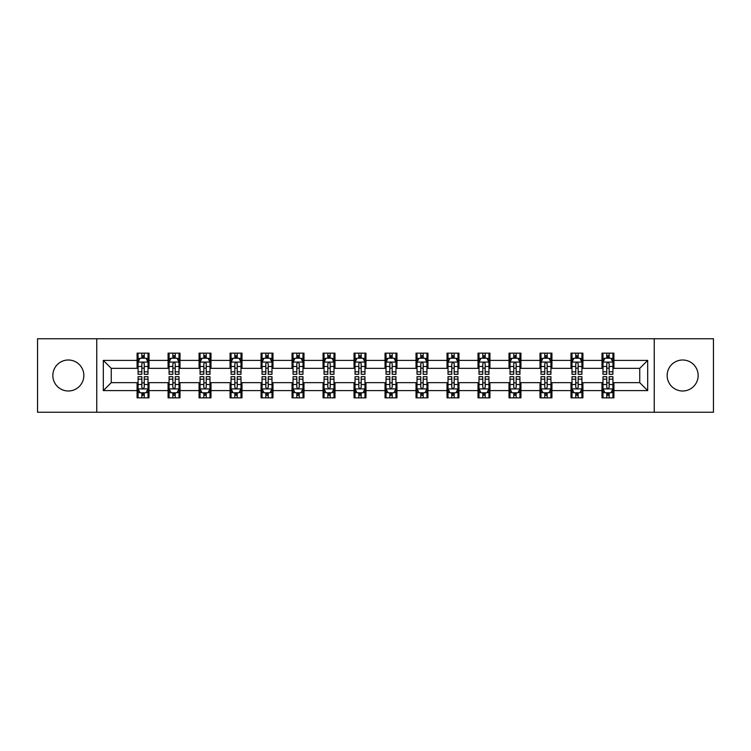 <?xml version="1.0" encoding="UTF-8"?>
<svg xmlns="http://www.w3.org/2000/svg" width="751" height="751" viewBox="0 0 751 751"><rect width="100%" height="100%" fill="white"/><g stroke="black" fill="none" stroke-linecap="round" stroke-linejoin="round"><path stroke-width="1.13" d="M682.659 360.001A15.499 15.499 0 0 0 667.16 375.5A15.499 15.499 0 0 0 682.659 390.999A15.499 15.499 0 0 0 698.148 375.5A15.499 15.499 0 0 0 682.659 360.001M68.341 360.001A15.499 15.499 0 0 0 52.852 375.5A15.499 15.499 0 0 0 68.341 390.999A15.499 15.499 0 0 0 83.84 375.5A15.499 15.499 0 0 0 68.341 360.001M654.243 412.252L713.45 412.252L713.45 338.748L654.243 338.748L654.243 412.252L96.757 412.252L96.757 338.748L37.55 338.748L37.55 412.252L96.757 412.252M654.243 338.748L96.757 338.748M613.914 360.405L613.914 353.148L601.992 353.148L601.992 360.405L582.917 360.405L582.917 353.148L570.995 353.148L570.995 360.405L551.929 360.405L551.929 353.148L540.007 353.148L540.007 360.405L520.931 360.405L520.931 353.148L509.009 353.148L509.009 360.405L489.934 360.405L489.934 353.148L478.021 353.148L478.021 360.405L458.945 360.405L458.945 353.148L447.023 353.148L447.023 360.405L427.948 360.405L427.948 353.148L416.026 353.148L416.026 360.405L396.96 360.405L396.96 353.148L385.038 353.148L385.038 360.405L365.962 360.405L365.962 353.148L354.04 353.148L354.04 360.405L334.974 360.405L334.974 353.148L323.052 353.148L323.052 360.405L303.977 360.405L303.977 353.148L292.055 353.148L292.055 360.405L272.979 360.405L272.979 353.148L261.066 353.148L261.066 360.405L241.991 360.405L241.991 353.148L230.069 353.148L230.069 360.405L210.993 360.405L210.993 353.148L199.071 353.148L199.071 360.405L180.005 360.405L180.005 353.148L168.083 353.148L168.083 360.405L149.008 360.405L149.008 353.148L137.086 353.148L137.086 360.405L103.309 360.405L103.309 390.595L111.261 382.653L137.086 382.653L137.086 397.852L149.008 397.852L149.008 382.653L168.083 382.653L168.083 397.852L180.005 397.852L180.005 382.653L199.071 382.653L199.071 397.852L210.993 397.852L210.993 382.653L230.069 382.653L230.069 397.852L241.991 397.852L241.991 382.653L261.066 382.653L261.066 397.852L272.979 397.852L272.979 382.653L292.055 382.653L292.055 397.852L303.977 397.852L303.977 382.653L323.052 382.653L323.052 397.852L334.974 397.852L334.974 382.653L354.04 382.653L354.04 397.852L365.962 397.852L365.962 382.653L385.038 382.653L385.038 397.852L396.96 397.852L396.96 382.653L416.026 382.653L416.026 397.852L427.948 397.852L427.948 382.653L447.023 382.653L447.023 397.852L458.945 397.852L458.945 382.653L478.021 382.653L478.021 397.852L489.934 397.852L489.934 382.653L509.009 382.653L509.009 397.852L520.931 397.852L520.931 382.653L540.007 382.653L540.007 397.852L551.929 397.852L551.929 382.653L570.995 382.653L570.995 397.852L582.917 397.852L582.917 382.653L601.992 382.653L601.992 397.852L613.914 397.852L613.914 382.653L639.739 382.653L639.739 368.347L613.914 368.347L613.914 360.405L647.691 360.405L647.691 390.595L613.914 390.595M601.992 390.595L582.917 390.595M570.995 390.595L551.929 390.595M540.007 390.595L520.931 390.595M509.009 390.595L489.934 390.595M478.021 390.595L458.945 390.595M447.023 390.595L427.948 390.595M416.026 390.595L396.96 390.595M385.038 390.595L365.962 390.595M354.04 390.595L334.974 390.595M323.052 390.595L303.977 390.595M292.055 390.595L272.979 390.595M261.066 390.595L241.991 390.595M230.069 390.595L210.993 390.595M199.071 390.595L180.005 390.595M168.083 390.595L149.008 390.595M137.086 390.595L103.309 390.595M601.992 360.405L601.992 368.347L582.917 368.347L582.917 360.405M570.995 360.405L570.995 368.347L551.929 368.347L551.929 360.405M540.007 360.405L540.007 368.347L520.931 368.347L520.931 360.405M509.009 360.405L509.009 368.347L489.934 368.347L489.934 360.405M478.021 360.405L478.021 368.347L458.945 368.347L458.945 360.405M447.023 360.405L447.023 368.347L427.948 368.347L427.948 360.405M416.026 360.405L416.026 368.347L396.96 368.347L396.96 360.405M385.038 360.405L385.038 368.347L365.962 368.347L365.962 360.405M354.04 360.405L354.04 368.347L334.974 368.347L334.974 360.405M323.052 360.405L323.052 368.347L303.977 368.347L303.977 360.405M292.055 360.405L292.055 368.347L272.979 368.347L272.979 360.405M261.066 360.405L261.066 368.347L241.991 368.347L241.991 360.405M230.069 360.405L230.069 368.347L210.993 368.347L210.993 360.405M199.071 360.405L199.071 368.347L180.005 368.347L180.005 360.405M168.083 360.405L168.083 368.347L149.008 368.347L149.008 360.405M137.086 360.405L137.086 368.347L111.261 368.347L103.309 360.405M111.261 368.347L111.261 382.653M647.691 390.595L639.739 382.653M639.739 368.347L647.691 360.405M137.086 358.114L138.081 358.114M141.855 358.114L144.239 358.114M148.013 358.114L149.008 358.114M137.086 368.15L138.081 368.15M141.855 368.15L144.239 368.15M148.013 368.15L149.008 368.15M137.086 382.85L138.081 382.85M141.855 382.85L144.239 382.85M148.013 382.85L149.008 382.85M137.086 392.886L138.081 392.886M141.855 392.886L144.239 392.886M148.013 392.886L149.008 392.886M168.083 382.85L169.078 382.85M172.852 382.85L175.236 382.85M179.01 382.85L180.005 382.85M168.083 392.886L169.078 392.886M172.852 392.886L175.236 392.886M179.01 392.886L180.005 392.886M168.083 358.114L169.078 358.114M172.852 358.114L175.236 358.114M179.01 358.114L180.005 358.114M168.083 368.15L169.078 368.15M172.852 368.15L175.236 368.15M179.01 368.15L180.005 368.15M199.071 382.85L200.066 382.85M203.84 382.85L206.225 382.85M209.998 382.85L210.993 382.85M199.071 392.886L200.066 392.886M203.84 392.886L206.225 392.886M209.998 392.886L210.993 392.886M199.071 358.114L200.066 358.114M203.84 358.114L206.225 358.114M209.998 358.114L210.993 358.114M199.071 368.15L200.066 368.15M203.84 368.15L206.225 368.15M209.998 368.15L210.993 368.15M230.069 382.85L231.064 382.85M234.838 382.85L237.222 382.85M240.996 382.85L241.991 382.85M230.069 392.886L231.064 392.886M234.838 392.886L237.222 392.886M240.996 392.886L241.991 392.886M230.069 358.114L231.064 358.114M234.838 358.114L237.222 358.114M240.996 358.114L241.991 358.114M230.069 368.15L231.064 368.15M234.838 368.15L237.222 368.15M240.996 368.15L241.991 368.15M261.066 382.85L262.052 382.85M265.826 382.85L268.21 382.85M271.993 382.85L272.979 382.85M261.066 392.886L262.052 392.886M265.826 392.886L268.21 392.886M271.993 392.886L272.979 392.886M261.066 358.114L262.052 358.114M265.826 358.114L268.21 358.114M271.993 358.114L272.979 358.114M261.066 368.15L262.052 368.15M265.826 368.15L268.21 368.15M271.993 368.15L272.979 368.15M292.055 382.85L293.05 382.85M296.823 382.85L299.208 382.85M302.982 382.85L303.977 382.85M292.055 392.886L293.05 392.886M296.823 392.886L299.208 392.886M302.982 392.886L303.977 392.886M292.055 358.114L293.05 358.114M296.823 358.114L299.208 358.114M302.982 358.114L303.977 358.114M292.055 368.15L293.05 368.15M296.823 368.15L299.208 368.15M302.982 368.15L303.977 368.15M323.052 382.85L324.047 382.85M327.821 382.85L330.205 382.85M333.979 382.85L334.974 382.85M323.052 392.886L324.047 392.886M327.821 392.886L330.205 392.886M333.979 392.886L334.974 392.886M323.052 358.114L324.047 358.114M327.821 358.114L330.205 358.114M333.979 358.114L334.974 358.114M323.052 368.15L324.047 368.15M327.821 368.15L330.205 368.15M333.979 368.15L334.974 368.15M354.04 382.85L355.035 382.85M358.809 382.85L361.193 382.85M364.967 382.85L365.962 382.85M354.04 392.886L355.035 392.886M358.809 392.886L361.193 392.886M364.967 392.886L365.962 392.886M354.04 358.114L355.035 358.114M358.809 358.114L361.193 358.114M364.967 358.114L365.962 358.114M354.04 368.15L355.035 368.15M358.809 368.15L361.193 368.15M364.967 368.15L365.962 368.15M385.038 382.85L386.033 382.85M389.807 382.85L392.191 382.85M395.965 382.85L396.96 382.85M385.038 392.886L386.033 392.886M389.807 392.886L392.191 392.886M395.965 392.886L396.96 392.886M385.038 358.114L386.033 358.114M389.807 358.114L392.191 358.114M395.965 358.114L396.96 358.114M385.038 368.15L386.033 368.15M389.807 368.15L392.191 368.15M395.965 368.15L396.96 368.15M416.026 382.85L417.021 382.85M420.795 382.85L423.179 382.85M426.953 382.85L427.948 382.85M416.026 392.886L417.021 392.886M420.795 392.886L423.179 392.886M426.953 392.886L427.948 392.886M416.026 358.114L417.021 358.114M420.795 358.114L423.179 358.114M426.953 358.114L427.948 358.114M416.026 368.15L417.021 368.15M420.795 368.15L423.179 368.15M426.953 368.15L427.948 368.15M447.023 382.85L448.018 382.85M451.792 382.85L454.177 382.85M457.95 382.85L458.945 382.85M447.023 392.886L448.018 392.886M451.792 392.886L454.177 392.886M457.95 392.886L458.945 392.886M447.023 358.114L448.018 358.114M451.792 358.114L454.177 358.114M457.95 358.114L458.945 358.114M447.023 368.15L448.018 368.15M451.792 368.15L454.177 368.15M457.95 368.15L458.945 368.15M478.021 382.85L479.007 382.85M482.79 382.85L485.174 382.85M488.948 382.85L489.934 382.85M478.021 392.886L479.007 392.886M482.79 392.886L485.174 392.886M488.948 392.886L489.934 392.886M478.021 358.114L479.007 358.114M482.79 358.114L485.174 358.114M488.948 358.114L489.934 358.114M478.021 368.15L479.007 368.15M482.79 368.15L485.174 368.15M488.948 368.15L489.934 368.15M509.009 382.85L510.004 382.85M513.778 382.85L516.162 382.85M519.936 382.85L520.931 382.85M509.009 392.886L510.004 392.886M513.778 392.886L516.162 392.886M519.936 392.886L520.931 392.886M509.009 358.114L510.004 358.114M513.778 358.114L516.162 358.114M519.936 358.114L520.931 358.114M509.009 368.15L510.004 368.15M513.778 368.15L516.162 368.15M519.936 368.15L520.931 368.15M540.007 382.85L541.002 382.85M544.775 382.85L547.16 382.85M550.934 382.85L551.929 382.85M540.007 392.886L541.002 392.886M544.775 392.886L547.16 392.886M550.934 392.886L551.929 392.886M540.007 358.114L541.002 358.114M544.775 358.114L547.16 358.114M550.934 358.114L551.929 358.114M540.007 368.15L541.002 368.15M544.775 368.15L547.16 368.15M550.934 368.15L551.929 368.15M570.995 382.85L571.99 382.85M575.764 382.85L578.148 382.85M581.922 382.85L582.917 382.85M570.995 392.886L571.99 392.886M575.764 392.886L578.148 392.886M581.922 392.886L582.917 392.886M570.995 358.114L571.99 358.114M575.764 358.114L578.148 358.114M581.922 358.114L582.917 358.114M570.995 368.15L571.99 368.15M575.764 368.15L578.148 368.15M581.922 368.15L582.917 368.15M601.992 382.85L602.987 382.85M606.761 382.85L609.145 382.85M612.919 382.85L613.914 382.85M601.992 392.886L602.987 392.886M606.761 392.886L609.145 392.886M612.919 392.886L613.914 392.886M601.992 358.114L602.987 358.114M606.761 358.114L609.145 358.114M612.919 358.114L613.914 358.114M601.992 368.15L602.987 368.15M606.761 368.15L609.145 368.15M612.919 368.15L613.914 368.15M144.239 355.73L141.855 355.73M148.013 371.82L144.239 371.82L144.239 374.308L148.013 374.308L148.013 362.189L146.032 358.218L140.071 358.218L138.081 362.189L138.081 374.308L141.855 374.308L141.855 371.82L138.081 371.82M138.081 362.189L138.081 353.148M148.013 362.189L148.013 353.148M141.855 358.218L141.855 353.148M144.239 353.148L144.239 358.218M144.239 371.82L144.239 363.681C143.45 362.151 142.652 362.151 141.855 363.681L141.855 371.82M141.855 395.27L144.239 395.27M138.081 379.18L141.855 379.18L141.855 376.692L138.081 376.692L138.081 388.811L140.071 392.782L146.032 392.782L148.013 388.811L148.013 376.692L144.239 376.692L144.239 379.18L148.013 379.18M148.013 388.811L148.013 397.852M138.081 388.811L138.081 397.852M144.239 392.782L144.239 397.852M141.855 397.852L141.855 392.782M141.855 379.18L141.855 387.319C142.652 388.849 143.441 388.849 144.239 387.319L144.239 379.18M175.236 355.73L172.852 355.73M179.01 371.82L175.236 371.82L175.236 374.308L179.01 374.308L179.01 362.189L177.02 358.218L171.059 358.218L169.078 362.189L169.078 374.308L172.852 374.308L172.852 371.82L169.078 371.82M169.078 362.189L169.078 353.148M179.01 362.189L179.01 353.148M172.852 358.218L172.852 353.148M175.236 353.148L175.236 358.218M175.236 371.82L175.236 363.681C174.439 362.151 173.641 362.151 172.852 363.681L172.852 371.82M206.225 355.73L203.84 355.73M209.998 371.82L206.225 371.82L206.225 374.308L209.998 374.308L209.998 362.189L208.018 358.218L202.057 358.218L200.066 362.189L200.066 374.308L203.84 374.308L203.84 371.82L200.066 371.82M200.066 362.189L200.066 353.148M209.998 362.189L209.998 353.148M203.84 358.218L203.84 353.148M206.225 353.148L206.225 358.218M206.225 371.82L206.225 363.681C205.436 362.151 204.638 362.151 203.84 363.681L203.84 371.82M172.852 395.27L175.236 395.27M169.078 379.18L172.852 379.18L172.852 376.692L169.078 376.692L169.078 388.811L171.059 392.782L177.02 392.782L179.01 388.811L179.01 376.692L175.236 376.692L175.236 379.18L179.01 379.18M179.01 388.811L179.01 397.852M169.078 388.811L169.078 397.852M175.236 392.782L175.236 397.852M172.852 397.852L172.852 392.782M172.852 379.18L172.852 387.319C173.641 388.849 174.439 388.849 175.236 387.319L175.236 379.18M203.84 395.27L206.225 395.27M200.066 379.18L203.84 379.18L203.84 376.692L200.066 376.692L200.066 388.811L202.057 392.782L208.018 392.782L209.998 388.811L209.998 376.692L206.225 376.692L206.225 379.18L209.998 379.18M209.998 388.811L209.998 397.852M200.066 388.811L200.066 397.852M206.225 392.782L206.225 397.852M203.84 397.852L203.84 392.782M203.84 379.18L203.84 387.319C204.638 388.849 205.427 388.849 206.225 387.319L206.225 379.18M237.222 355.73L234.838 355.73M240.996 371.82L237.222 371.82L237.222 374.308L240.996 374.308L240.996 362.189L239.006 358.218L233.045 358.218L231.064 362.189L231.064 374.308L234.838 374.308L234.838 371.82L231.064 371.82M231.064 362.189L231.064 353.148M240.996 362.189L240.996 353.148M234.838 358.218L234.838 353.148M237.222 353.148L237.222 358.218M237.222 371.82L237.222 363.681C236.424 362.151 235.636 362.151 234.838 363.681L234.838 371.82M268.21 355.73L265.826 355.73M271.993 371.82L268.21 371.82L268.21 374.308L271.993 374.308L271.993 362.189L270.003 358.218L264.042 358.218L262.052 362.189L262.052 374.308L265.826 374.308L265.826 371.82L262.052 371.82M262.052 362.189L262.052 353.148M271.993 362.189L271.993 353.148M265.826 358.218L265.826 353.148M268.21 353.148L268.21 358.218M268.21 371.82L268.21 363.681C267.422 362.151 266.624 362.151 265.826 363.681L265.826 371.82M299.208 355.73L296.823 355.73M302.982 371.82L299.208 371.82L299.208 374.308L302.982 374.308L302.982 362.189L300.991 358.218L295.04 358.218L293.05 362.189L293.05 374.308L296.823 374.308L296.823 371.82L293.05 371.82M293.05 362.189L293.05 353.148M302.982 362.189L302.982 353.148M296.823 358.218L296.823 353.148M299.208 353.148L299.208 358.218M299.208 371.82L299.208 363.681C298.41 362.151 297.621 362.151 296.823 363.681L296.823 371.82M234.838 395.27L237.222 395.27M231.064 379.18L234.838 379.18L234.838 376.692L231.064 376.692L231.064 388.811L233.045 392.782L239.006 392.782L240.996 388.811L240.996 376.692L237.222 376.692L237.222 379.18L240.996 379.18M240.996 388.811L240.996 397.852M231.064 388.811L231.064 397.852M237.222 392.782L237.222 397.852M234.838 397.852L234.838 392.782M234.838 379.18L234.838 387.319C235.626 388.849 236.424 388.849 237.222 387.319L237.222 379.18M265.826 395.27L268.21 395.27M262.052 379.18L265.826 379.18L265.826 376.692L262.052 376.692L262.052 388.811L264.042 392.782L270.003 392.782L271.993 388.811L271.993 376.692L268.21 376.692L268.21 379.18L271.993 379.18M271.993 388.811L271.993 397.852M262.052 388.811L262.052 397.852M268.21 392.782L268.21 397.852M265.826 397.852L265.826 392.782M265.826 379.18L265.826 387.319C266.624 388.849 267.422 388.849 268.21 387.319L268.21 379.18M296.823 395.27L299.208 395.27M293.05 379.18L296.823 379.18L296.823 376.692L293.05 376.692L293.05 388.811L295.04 392.782L300.991 392.782L302.982 388.811L302.982 376.692L299.208 376.692L299.208 379.18L302.982 379.18M302.982 388.811L302.982 397.852M293.05 388.811L293.05 397.852M299.208 392.782L299.208 397.852M296.823 397.852L296.823 392.782M296.823 379.18L296.823 387.319C297.621 388.849 298.41 388.849 299.208 387.319L299.208 379.18M330.205 355.73L327.821 355.73M333.979 371.82L330.205 371.82L330.205 374.308L333.979 374.308L333.979 362.189L331.989 358.218L326.028 358.218L324.047 362.189L324.047 374.308L327.821 374.308L327.821 371.82L324.047 371.82M324.047 362.189L324.047 353.148M333.979 362.189L333.979 353.148M327.821 358.218L327.821 353.148M330.205 353.148L330.205 358.218M330.205 371.82L330.205 363.681C329.407 362.151 328.609 362.151 327.821 363.681L327.821 371.82M327.821 395.27L330.205 395.27M324.047 379.18L327.821 379.18L327.821 376.692L324.047 376.692L324.047 388.811L326.028 392.782L331.989 392.782L333.979 388.811L333.979 376.692L330.205 376.692L330.205 379.18L333.979 379.18M333.979 388.811L333.979 397.852M324.047 388.811L324.047 397.852M330.205 392.782L330.205 397.852M327.821 397.852L327.821 392.782M327.821 379.18L327.821 387.319C328.609 388.849 329.407 388.849 330.205 387.319L330.205 379.18M361.193 355.73L358.809 355.73M364.967 371.82L361.193 371.82L361.193 374.308L364.967 374.308L364.967 362.189L362.986 358.218L357.025 358.218L355.035 362.189L355.035 374.308L358.809 374.308L358.809 371.82L355.035 371.82M355.035 362.189L355.035 353.148M364.967 362.189L364.967 353.148M358.809 358.218L358.809 353.148M361.193 353.148L361.193 358.218M361.193 371.82L361.193 363.681C360.405 362.151 359.607 362.151 358.809 363.681L358.809 371.82M358.809 395.27L361.193 395.27M355.035 379.18L358.809 379.18L358.809 376.692L355.035 376.692L355.035 388.811L357.025 392.782L362.986 392.782L364.967 388.811L364.967 376.692L361.193 376.692L361.193 379.18L364.967 379.18M364.967 388.811L364.967 397.852M355.035 388.811L355.035 397.852M361.193 392.782L361.193 397.852M358.809 397.852L358.809 392.782M358.809 379.18L358.809 387.319C359.607 388.849 360.396 388.849 361.193 387.319L361.193 379.18M392.191 355.73L389.807 355.73M395.965 371.82L392.191 371.82L392.191 374.308L395.965 374.308L395.965 362.189L393.975 358.218L388.014 358.218L386.033 362.189L386.033 374.308L389.807 374.308L389.807 371.82L386.033 371.82M386.033 362.189L386.033 353.148M395.965 362.189L395.965 353.148M389.807 358.218L389.807 353.148M392.191 353.148L392.191 358.218M392.191 371.82L392.191 363.681C391.393 362.151 390.604 362.151 389.807 363.681L389.807 371.82M389.807 395.27L392.191 395.27M386.033 379.18L389.807 379.18L389.807 376.692L386.033 376.692L386.033 388.811L388.014 392.782L393.975 392.782L395.965 388.811L395.965 376.692L392.191 376.692L392.191 379.18L395.965 379.18M395.965 388.811L395.965 397.852M386.033 388.811L386.033 397.852M392.191 392.782L392.191 397.852M389.807 397.852L389.807 392.782M389.807 379.18L389.807 387.319C390.595 388.849 391.393 388.849 392.191 387.319L392.191 379.18M423.179 355.73L420.795 355.73M426.953 371.82L423.179 371.82L423.179 374.308L426.953 374.308L426.953 362.189L424.972 358.218L419.011 358.218L417.021 362.189L417.021 374.308L420.795 374.308L420.795 371.82L417.021 371.82M417.021 362.189L417.021 353.148M426.953 362.189L426.953 353.148M420.795 358.218L420.795 353.148M423.179 353.148L423.179 358.218M423.179 371.82L423.179 363.681C422.391 362.151 421.593 362.151 420.795 363.681L420.795 371.82M420.795 395.27L423.179 395.27M417.021 379.18L420.795 379.18L420.795 376.692L417.021 376.692L417.021 388.811L419.011 392.782L424.972 392.782L426.953 388.811L426.953 376.692L423.179 376.692L423.179 379.18L426.953 379.18M426.953 388.811L426.953 397.852M417.021 388.811L417.021 397.852M423.179 392.782L423.179 397.852M420.795 397.852L420.795 392.782M420.795 379.18L420.795 387.319C421.593 388.849 422.391 388.849 423.179 387.319L423.179 379.18M454.177 355.73L451.792 355.73M457.95 371.82L454.177 371.82L454.177 374.308L457.95 374.308L457.95 362.189L455.96 358.218L450.009 358.218L448.018 362.189L448.018 374.308L451.792 374.308L451.792 371.82L448.018 371.82M448.018 362.189L448.018 353.148M457.95 362.189L457.95 353.148M451.792 358.218L451.792 353.148M454.177 353.148L454.177 358.218M454.177 371.82L454.177 363.681C453.379 362.151 452.59 362.151 451.792 363.681L451.792 371.82M451.792 395.27L454.177 395.27M448.018 379.18L451.792 379.18L451.792 376.692L448.018 376.692L448.018 388.811L450.009 392.782L455.96 392.782L457.95 388.811L457.95 376.692L454.177 376.692L454.177 379.18L457.95 379.18M457.95 388.811L457.95 397.852M448.018 388.811L448.018 397.852M454.177 392.782L454.177 397.852M451.792 397.852L451.792 392.782M451.792 379.18L451.792 387.319C452.59 388.849 453.379 388.849 454.177 387.319L454.177 379.18M485.174 355.73L482.79 355.73M488.948 371.82L485.174 371.82L485.174 374.308L488.948 374.308L488.948 362.189L486.958 358.218L480.997 358.218L479.007 362.189L479.007 374.308L482.79 374.308L482.79 371.82L479.007 371.82M479.007 362.189L479.007 353.148M488.948 362.189L488.948 353.148M482.79 358.218L482.79 353.148M485.174 353.148L485.174 358.218M485.174 371.82L485.174 363.681C484.376 362.151 483.578 362.151 482.79 363.681L482.79 371.82M482.79 395.27L485.174 395.27M479.007 379.18L482.79 379.18L482.79 376.692L479.007 376.692L479.007 388.811L480.997 392.782L486.958 392.782L488.948 388.811L488.948 376.692L485.174 376.692L485.174 379.18L488.948 379.18M488.948 388.811L488.948 397.852M479.007 388.811L479.007 397.852M485.174 392.782L485.174 397.852M482.79 397.852L482.79 392.782M482.79 379.18L482.79 387.319C483.578 388.849 484.376 388.849 485.174 387.319L485.174 379.18M516.162 355.73L513.778 355.73M519.936 371.82L516.162 371.82L516.162 374.308L519.936 374.308L519.936 362.189L517.955 358.218L511.994 358.218L510.004 362.189L510.004 374.308L513.778 374.308L513.778 371.82L510.004 371.82M510.004 362.189L510.004 353.148M519.936 362.189L519.936 353.148M513.778 358.218L513.778 353.148M516.162 353.148L516.162 358.218M516.162 371.82L516.162 363.681C515.374 362.151 514.576 362.151 513.778 363.681L513.778 371.82M513.778 395.27L516.162 395.27M510.004 379.18L513.778 379.18L513.778 376.692L510.004 376.692L510.004 388.811L511.994 392.782L517.955 392.782L519.936 388.811L519.936 376.692L516.162 376.692L516.162 379.18L519.936 379.18M519.936 388.811L519.936 397.852M510.004 388.811L510.004 397.852M516.162 392.782L516.162 397.852M513.778 397.852L513.778 392.782M513.778 379.18L513.778 387.319C514.576 388.849 515.364 388.849 516.162 387.319L516.162 379.18M547.16 355.73L544.775 355.73M550.934 371.82L547.16 371.82L547.16 374.308L550.934 374.308L550.934 362.189L548.943 358.218L542.982 358.218L541.002 362.189L541.002 374.308L544.775 374.308L544.775 371.82L541.002 371.82M541.002 362.189L541.002 353.148M550.934 362.189L550.934 353.148M544.775 358.218L544.775 353.148M547.16 353.148L547.16 358.218M547.16 371.82L547.16 363.681C546.362 362.151 545.573 362.151 544.775 363.681L544.775 371.82M544.775 395.27L547.16 395.27M541.002 379.18L544.775 379.18L544.775 376.692L541.002 376.692L541.002 388.811L542.982 392.782L548.943 392.782L550.934 388.811L550.934 376.692L547.16 376.692L547.16 379.18L550.934 379.18M550.934 388.811L550.934 397.852M541.002 388.811L541.002 397.852M547.16 392.782L547.16 397.852M544.775 397.852L544.775 392.782M544.775 379.18L544.775 387.319C545.564 388.849 546.362 388.849 547.16 387.319L547.16 379.18M578.148 355.73L575.764 355.73M581.922 371.82L578.148 371.82L578.148 374.308L581.922 374.308L581.922 362.189L579.941 358.218L573.98 358.218L571.99 362.189L571.99 374.308L575.764 374.308L575.764 371.82L571.99 371.82M571.99 362.189L571.99 353.148M581.922 362.189L581.922 353.148M575.764 358.218L575.764 353.148M578.148 353.148L578.148 358.218M578.148 371.82L578.148 363.681C577.359 362.151 576.561 362.151 575.764 363.681L575.764 371.82M575.764 395.27L578.148 395.27M571.99 379.18L575.764 379.18L575.764 376.692L571.99 376.692L571.99 388.811L573.98 392.782L579.941 392.782L581.922 388.811L581.922 376.692L578.148 376.692L578.148 379.18L581.922 379.18M581.922 388.811L581.922 397.852M571.99 388.811L571.99 397.852M578.148 392.782L578.148 397.852M575.764 397.852L575.764 392.782M575.764 379.18L575.764 387.319C576.561 388.849 577.359 388.849 578.148 387.319L578.148 379.18M609.145 355.73L606.761 355.73M612.919 371.82L609.145 371.82L609.145 374.308L612.919 374.308L612.919 362.189L610.929 358.218L604.968 358.218L602.987 362.189L602.987 374.308L606.761 374.308L606.761 371.82L602.987 371.82M602.987 362.189L602.987 353.148M612.919 362.189L612.919 353.148M606.761 358.218L606.761 353.148M609.145 353.148L609.145 358.218M609.145 371.82L609.145 363.681C608.348 362.151 607.559 362.151 606.761 363.681L606.761 371.82M606.761 395.27L609.145 395.27M602.987 379.18L606.761 379.18L606.761 376.692L602.987 376.692L602.987 388.811L604.968 392.782L610.929 392.782L612.919 388.811L612.919 376.692L609.145 376.692L609.145 379.18L612.919 379.18M612.919 388.811L612.919 397.852M602.987 388.811L602.987 397.852M609.145 392.782L609.145 397.852M606.761 397.852L606.761 392.782M606.761 379.18L606.761 387.319C607.55 388.849 608.348 388.849 609.145 387.319L609.145 379.18M147.966 362.085L138.128 362.085M138.081 358.452L139.949 358.452M146.145 358.452L148.013 358.452M141.855 366.488L138.081 366.488M148.013 366.488L144.239 366.488M144.239 356.997L141.855 356.997M138.128 388.915L147.966 388.915M148.013 392.548L146.145 392.548M139.949 392.548L138.081 392.548M144.239 384.512L148.013 384.512M138.081 384.512L141.855 384.512M141.855 394.003L144.239 394.003M178.954 362.085L169.125 362.085M169.078 358.452L170.946 358.452M177.142 358.452L179.01 358.452M172.852 366.488L169.078 366.488M179.01 366.488L175.236 366.488M175.236 356.997L172.852 356.997M209.951 362.085L200.113 362.085M200.066 358.452L201.935 358.452M208.13 358.452L209.998 358.452M203.84 366.488L200.066 366.488M209.998 366.488L206.225 366.488M206.225 356.997L203.84 356.997M169.125 388.915L178.954 388.915M179.01 392.548L177.142 392.548M170.946 392.548L169.078 392.548M175.236 384.512L179.01 384.512M169.078 384.512L172.852 384.512M172.852 394.003L175.236 394.003M200.113 388.915L209.951 388.915M209.998 392.548L208.13 392.548M201.935 392.548L200.066 392.548M206.225 384.512L209.998 384.512M200.066 384.512L203.84 384.512M203.84 394.003L206.225 394.003M240.949 362.085L231.111 362.085M231.064 358.452L232.932 358.452M239.128 358.452L240.996 358.452M234.838 366.488L231.064 366.488M240.996 366.488L237.222 366.488M237.222 356.997L234.838 356.997M271.937 362.085L262.108 362.085M262.052 358.452L263.92 358.452M270.125 358.452L271.993 358.452M265.826 366.488L262.052 366.488M271.993 366.488L268.21 366.488M268.21 356.997L265.826 356.997M302.935 362.085L293.097 362.085M293.05 358.452L294.918 358.452M301.113 358.452L302.982 358.452M296.823 366.488L293.05 366.488M302.982 366.488L299.208 366.488M299.208 356.997L296.823 356.997M231.111 388.915L240.949 388.915M240.996 392.548L239.128 392.548M232.932 392.548L231.064 392.548M237.222 384.512L240.996 384.512M231.064 384.512L234.838 384.512M234.838 394.003L237.222 394.003M262.108 388.915L271.937 388.915M271.993 392.548L270.125 392.548M263.92 392.548L262.052 392.548M268.21 384.512L271.993 384.512M262.052 384.512L265.826 384.512M265.826 394.003L268.21 394.003M293.097 388.915L302.935 388.915M302.982 392.548L301.113 392.548M294.918 392.548L293.05 392.548M299.208 384.512L302.982 384.512M293.05 384.512L296.823 384.512M296.823 394.003L299.208 394.003M333.923 362.085L324.094 362.085M324.047 358.452L325.906 358.452M332.111 358.452L333.979 358.452M327.821 366.488L324.047 366.488M333.979 366.488L330.205 366.488M330.205 356.997L327.821 356.997M324.094 388.915L333.923 388.915M333.979 392.548L332.111 392.548M325.906 392.548L324.047 392.548M330.205 384.512L333.979 384.512M324.047 384.512L327.821 384.512M327.821 394.003L330.205 394.003M364.92 362.085L355.082 362.085M355.035 358.452L356.903 358.452M363.099 358.452L364.967 358.452M358.809 366.488L355.035 366.488M364.967 366.488L361.193 366.488M361.193 356.997L358.809 356.997M355.082 388.915L364.92 388.915M364.967 392.548L363.099 392.548M356.903 392.548L355.035 392.548M361.193 384.512L364.967 384.512M355.035 384.512L358.809 384.512M358.809 394.003L361.193 394.003M395.918 362.085L386.08 362.085M386.033 358.452L387.901 358.452M394.097 358.452L395.965 358.452M389.807 366.488L386.033 366.488M395.965 366.488L392.191 366.488M392.191 356.997L389.807 356.997M386.08 388.915L395.918 388.915M395.965 392.548L394.097 392.548M387.901 392.548L386.033 392.548M392.191 384.512L395.965 384.512M386.033 384.512L389.807 384.512M389.807 394.003L392.191 394.003M426.906 362.085L417.077 362.085M417.021 358.452L418.889 358.452M425.094 358.452L426.953 358.452M420.795 366.488L417.021 366.488M426.953 366.488L423.179 366.488M423.179 356.997L420.795 356.997M417.077 388.915L426.906 388.915M426.953 392.548L425.094 392.548M418.889 392.548L417.021 392.548M423.179 384.512L426.953 384.512M417.021 384.512L420.795 384.512M420.795 394.003L423.179 394.003M457.903 362.085L448.065 362.085M448.018 358.452L449.887 358.452M456.082 358.452L457.95 358.452M451.792 366.488L448.018 366.488M457.95 366.488L454.177 366.488M454.177 356.997L451.792 356.997M448.065 388.915L457.903 388.915M457.95 392.548L456.082 392.548M449.887 392.548L448.018 392.548M454.177 384.512L457.95 384.512M448.018 384.512L451.792 384.512M451.792 394.003L454.177 394.003M488.892 362.085L479.063 362.085M479.007 358.452L480.875 358.452M487.08 358.452L488.948 358.452M482.79 366.488L479.007 366.488M488.948 366.488L485.174 366.488M485.174 356.997L482.79 356.997M479.063 388.915L488.892 388.915M488.948 392.548L487.08 392.548M480.875 392.548L479.007 392.548M485.174 384.512L488.948 384.512M479.007 384.512L482.79 384.512M482.79 394.003L485.174 394.003M519.889 362.085L510.051 362.085M510.004 358.452L511.872 358.452M518.068 358.452L519.936 358.452M513.778 366.488L510.004 366.488M519.936 366.488L516.162 366.488M516.162 356.997L513.778 356.997M510.051 388.915L519.889 388.915M519.936 392.548L518.068 392.548M511.872 392.548L510.004 392.548M516.162 384.512L519.936 384.512M510.004 384.512L513.778 384.512M513.778 394.003L516.162 394.003M550.887 362.085L541.049 362.085M541.002 358.452L542.87 358.452M549.065 358.452L550.934 358.452M544.775 366.488L541.002 366.488M550.934 366.488L547.16 366.488M547.16 356.997L544.775 356.997M541.049 388.915L550.887 388.915M550.934 392.548L549.065 392.548M542.87 392.548L541.002 392.548M547.16 384.512L550.934 384.512M541.002 384.512L544.775 384.512M544.775 394.003L547.16 394.003M581.875 362.085L572.046 362.085M571.99 358.452L573.858 358.452M580.054 358.452L581.922 358.452M575.764 366.488L571.99 366.488M581.922 366.488L578.148 366.488M578.148 356.997L575.764 356.997M572.046 388.915L581.875 388.915M581.922 392.548L580.054 392.548M573.858 392.548L571.99 392.548M578.148 384.512L581.922 384.512M571.99 384.512L575.764 384.512M575.764 394.003L578.148 394.003M612.872 362.085L603.034 362.085M602.987 358.452L604.855 358.452M611.051 358.452L612.919 358.452M606.761 366.488L602.987 366.488M612.919 366.488L609.145 366.488M609.145 356.997L606.761 356.997M603.034 388.915L612.872 388.915M612.919 392.548L611.051 392.548M604.855 392.548L602.987 392.548M609.145 384.512L612.919 384.512M602.987 384.512L606.761 384.512M606.761 394.003L609.145 394.003"/></g></svg>
